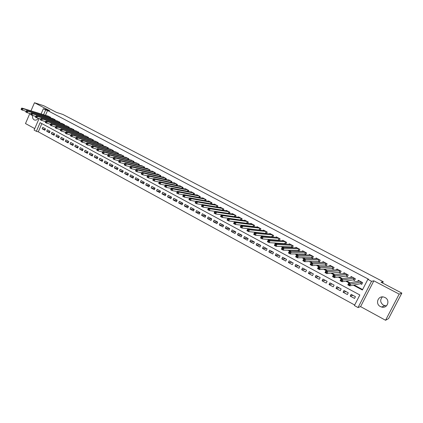 <?xml version="1.0" encoding="UTF-8"?>
<svg xmlns="http://www.w3.org/2000/svg" width="423" height="423" viewBox="0 0 423 423"><rect width="100%" height="100%" fill="white"/><g stroke="black" fill="none" stroke-linecap="round" stroke-linejoin="round"><path stroke-width="0.63" d="M32.603 115.564C32.254 117.531 32.767 118.953 34.141 119.846L34.437 119.984C35.892 120.423 37.15 119.894 38.213 118.387M37.716 112.909L35.796 112.328M386.479 305.871L383.513 305.237C380.182 302.678 379.817 299.902 382.424 296.904M380.383 306.553L381.615 307.04C387.394 308.853 390.54 300.177 385.046 297.554L383.968 297.12C378.151 295.175 374.857 303.873 380.383 306.553M41.861 123.606L38.287 131.828L36.357 131.315L34.094 130.078L39.064 118.636M29.795 113.586L25.491 123.553L34.734 128.603M41.1 113.946L43.368 108.727L49.777 110.768L34.48 102.736L43.786 105.761L56.439 112.381L62.8 114.411L383.238 281.729L381.044 282.22L401.85 293.107L388.573 318.588L385.565 320.264L399.175 294.117L373.853 280.83L371.531 281.295L358.043 307.547L354.405 305.554L359.836 294.963L40.116 122.665L36.357 131.315M373.853 280.83L360.592 306.617L385.565 320.264M360.592 306.617L358.043 307.547M38.287 131.828L354.68 305.015M34.48 102.736L30.974 110.852M401.85 293.107L399.175 294.117M50.305 117.79L50.533 117.261L47.714 115.965M54.911 120.248L55.149 119.704L52.304 118.398M59.553 122.718L59.796 122.168L56.931 120.851M64.233 125.208L64.476 124.648L61.589 123.326M68.944 127.72L69.198 127.149L66.284 125.816M73.692 130.252L73.951 129.671L71.016 128.328M78.482 132.801L78.747 132.209L75.786 130.86M83.305 135.376L83.574 134.768L80.592 133.409M88.169 137.967L88.444 137.348L85.435 135.979M93.065 140.579L93.351 139.944L90.316 138.57M98.004 143.212L98.295 142.567L95.238 141.182M102.979 145.866L103.281 145.205L100.193 143.815M107.997 148.542L108.304 147.865L105.195 146.469M113.057 151.238L113.364 150.551L110.229 149.145M118.149 153.961L118.472 153.253L115.31 151.841M123.289 156.706L123.616 155.981L120.428 154.559M128.465 159.471L128.804 158.731L125.589 157.298M133.689 162.258L134.033 161.501L130.786 160.058M138.95 165.07L139.304 164.293L136.032 162.844M144.254 167.905L144.618 167.106L141.319 165.652M149.605 170.765L149.98 169.946L146.76 168.243L146.649 168.486M154.998 173.647L155.384 172.811L152.137 171.088L152.021 171.336M160.433 176.555L160.83 175.698L157.557 173.964L157.441 174.218M165.916 179.489L166.324 178.606L163.024 176.856L162.903 177.121M171.442 182.445L171.865 181.541L168.534 179.78L168.407 180.045M177.015 185.433L177.449 184.502L174.091 182.72L173.964 183M182.63 188.441L183.08 187.484L179.696 185.692L179.564 185.977M188.298 191.482L188.764 190.493L185.348 188.684L185.211 188.975M194.014 194.543L194.49 193.528L191.048 191.704L190.905 192.005M199.772 197.636L200.269 196.589L196.795 194.749L196.647 195.061M205.583 200.756L206.096 199.677L202.591 197.821L202.443 198.144M211.442 203.907L211.971 202.791L208.439 200.92L208.285 201.248M217.353 207.085L217.898 205.932L214.334 204.045L214.175 204.383M223.312 210.289L223.878 209.099L220.283 207.196L220.119 207.545M229.319 213.53L229.911 212.293L226.284 210.374L226.109 210.739M235.384 216.798L235.997 215.519L232.338 213.583L232.158 213.959M241.496 220.097L242.13 218.77L238.445 216.814L238.255 217.205M247.661 223.429L248.327 222.054L244.605 220.082L244.409 220.483M253.758 224.93L253.002 226.49L253.885 226.781L254.572 225.364L250.818 223.37L250.612 223.793M260.15 230.186L260.875 228.7L257.089 226.691L256.877 227.13M266.474 233.623L267.236 232.068L263.413 230.043L263.191 230.498M272.856 237.086L273.649 235.468L269.795 233.427L269.562 233.898M278.165 239.978L279.296 240.581L280.126 238.9L276.235 236.838L275.992 237.329M284.679 243.442L285.826 244.05L286.657 242.363L282.733 240.28L282.479 240.798M291.257 246.932L292.415 247.55L293.25 245.853L289.29 243.754L289.02 244.293M297.892 250.458L299.061 251.077L299.902 249.38L295.904 247.259L295.624 247.825M304.592 254.017L305.766 254.646L306.617 252.938L302.582 250.797L302.286 251.394M311.349 257.607L312.539 258.242L313.395 256.528L309.324 254.366L309.007 254.995M318.17 261.234L319.37 261.869L320.232 260.15L316.124 257.972L315.791 258.638M325.054 264.893L326.27 265.533L327.138 263.809L322.987 261.61L322.633 262.313M332.007 268.584L333.229 269.234L334.107 267.5L329.919 265.279L329.538 266.03M339.024 272.312L340.256 272.967L341.139 271.222L336.909 268.986L336.507 269.784M346.104 276.071L347.352 276.737L348.24 274.987L343.973 272.724L343.539 273.581M353.253 279.873L354.511 280.539L355.405 278.783L351.101 276.499L350.63 277.419M352.978 295.354L350.228 296.095L354.543 298.437L355.436 296.687L351.122 294.345L350.228 296.095M345.961 291.553L343.095 292.219L347.368 294.54L348.256 292.795L343.978 290.479L343.095 292.219M339.008 287.783L336.026 288.38L340.256 290.68L341.144 288.941L336.904 286.646L336.026 288.38M332.113 284.055L329.025 284.579L333.218 286.857L334.096 285.123L329.898 282.85L329.025 284.579M325.287 280.354L322.088 280.814L326.244 283.072L327.111 281.343L322.955 279.09L322.088 280.814M318.524 276.69L315.214 277.081L319.333 279.317L320.195 277.599L316.076 275.368L315.214 277.081M311.82 273.062L308.409 273.385L312.486 275.6L313.343 273.887L309.266 271.677L308.409 273.385M305.179 269.462L301.662 269.721L305.702 271.915L306.553 270.207L302.514 268.018L301.662 269.721M298.59 265.898L294.979 266.088L298.982 268.267L299.828 266.564L295.82 264.396L294.979 266.088M292.066 262.36L288.354 262.493L292.325 264.65L293.165 262.958L289.195 260.806L288.354 262.493M285.599 258.86L281.792 258.929L285.726 261.065L286.556 259.378L282.622 257.247L281.792 258.929M279.191 255.392L275.288 255.397L279.185 257.512L280.015 255.836L276.113 253.721L275.288 255.397M272.84 251.949L268.843 251.897L272.703 253.996L273.528 252.32L269.663 250.231L268.843 251.897M266.543 248.539L262.456 248.428L266.284 250.506L267.098 248.84L263.27 246.768L262.456 248.428M260.304 245.16L256.127 244.991L259.918 247.048L260.727 245.388L256.935 243.336L256.127 244.991M254.117 241.808L249.85 241.581L253.61 243.622L254.413 241.972L250.654 239.931L249.85 241.581M247.984 238.487L243.632 238.207L247.355 240.227L248.158 238.583L244.431 236.563L243.632 238.207M241.903 235.193L237.467 234.855L241.158 236.864L241.956 235.22L238.26 233.221L237.467 234.855M235.791 231.92L231.355 231.54L235.019 233.528L235.807 231.889L232.142 229.906L231.355 231.54M229.673 228.669L225.3 228.251L228.928 230.218L229.71 228.589L226.078 226.622L225.3 228.251M223.608 225.443L219.294 224.988L222.889 226.94L223.672 225.316L220.071 223.37L219.294 224.988M217.602 222.244L213.34 221.752L216.909 223.693L217.681 222.075L214.112 220.14L213.34 221.752M211.643 219.066L207.439 218.548L210.977 220.468L211.743 218.86L208.206 216.941L207.439 218.548M205.737 215.915L201.586 215.37L205.092 217.274L205.858 215.672L202.347 213.768L201.586 215.37M199.883 212.79L195.786 212.219L199.259 214.107L200.021 212.51L196.542 210.628L195.786 212.219M194.083 209.692L190.033 209.099L193.48 210.966L194.231 209.374L190.784 207.508L190.033 209.099M188.33 206.614L184.333 206.001L187.749 207.857L188.494 206.265L185.073 204.415L184.333 206.001M182.63 203.563L178.675 202.929L182.064 204.769L182.805 203.188L179.415 201.348L178.675 202.929M176.978 200.534L173.065 199.883L176.428 201.708L177.163 200.132L173.8 198.308L173.065 199.883M171.368 197.53L167.508 196.864L170.839 198.673L171.569 197.102L168.238 195.294L167.508 196.864M165.811 194.548L161.993 193.866L165.293 195.659L166.022 194.094L162.718 192.306L161.993 193.866M160.301 191.593L156.521 190.895L159.799 192.677L160.523 191.117L157.24 189.34L156.521 190.895M154.834 188.663L151.096 187.949L154.347 189.716L155.067 188.161L151.815 186.4L151.096 187.949M149.414 185.75L145.718 185.031L148.938 186.781L149.652 185.232L146.427 183.482L145.718 185.031M144.037 182.863L140.383 182.133L143.577 183.868L144.285 182.324L141.086 180.589L140.383 182.133M138.707 180.002L135.09 179.257L138.258 180.981L138.966 179.442L135.794 177.723L135.09 179.257M133.419 177.158L129.84 176.407L132.986 178.115L133.684 176.581L130.538 174.879L129.84 176.407M128.18 174.339L124.632 173.578L127.751 175.27L128.449 173.747L125.324 172.055L124.632 173.578M122.977 171.542L119.466 170.77L122.564 172.452L123.252 170.934L120.158 169.253L119.466 170.77M117.816 168.766L114.342 167.989L117.414 169.655L118.102 168.143L115.03 166.477L114.342 167.989M112.698 166.012L109.261 165.229L112.307 166.884L112.989 165.372L109.943 163.722L109.261 165.229M107.622 163.278L104.217 162.49L107.241 164.129L107.918 162.628L104.893 160.989L104.217 162.49M102.588 160.571L99.215 159.772L102.213 161.401L102.889 159.899L99.886 158.276L99.215 159.772M97.591 157.879L94.255 157.081L97.227 158.694L97.898 157.197L94.921 155.585L94.255 157.081M92.637 155.209L89.327 154.406L92.277 156.008L92.944 154.517L89.993 152.92L89.327 154.406M87.72 152.56L84.441 151.751L87.371 153.343L88.032 151.857L85.102 150.271L84.441 151.751M82.839 149.932L79.598 149.118L82.501 150.694L83.157 149.219L80.254 147.643L79.598 149.118M78.001 147.32L74.786 146.506L77.668 148.071L78.324 146.596L75.437 145.036L74.786 146.506M73.2 144.729L70.012 143.915L72.872 145.47L73.523 144L70.662 142.445L70.012 143.915M68.431 142.16L65.279 141.34L68.114 142.884L68.764 141.419L65.925 139.881L65.279 141.34M63.704 139.611L60.579 138.792L63.392 140.32L64.037 138.86L61.219 137.332L60.579 138.792M59.014 137.078L55.915 136.259L58.707 137.776L59.347 136.322L56.55 134.805L55.915 136.259M54.356 134.567L51.283 133.742L54.059 135.249L54.694 133.8L51.918 132.299L51.283 133.742M49.74 132.076L46.694 131.252L49.443 132.743L50.078 131.299L47.323 129.808L46.694 131.252M45.494 128.814L42.76 127.339L42.136 128.772L44.864 130.258L45.494 128.814M353.3 285.155L362.379 290.009L367.841 279.354L368.555 279.228L47.55 110.53L45.483 115.283M235.833 221.811L236.219 222.017M242.273 225.253L242.818 225.544M248.777 228.727L249.48 229.102M255.339 232.232L256.206 232.698M261.964 235.77L262.995 236.325M268.647 239.344L269.853 239.989M275.399 242.95L276.774 243.685M282.21 246.593L283.764 247.423M289.089 250.268L290.818 251.193M296.037 253.98L297.945 255M303.048 257.723L305.147 258.844M310.122 261.509L312.412 262.731M317.271 265.327L319.756 266.654M324.489 269.187L327.169 270.614M331.78 273.078L334.662 274.617M339.14 277.012L342.223 278.662M346.574 280.983L349.869 282.744M354.083 284.996L362.611 289.554M360.47 283.706L361.739 284.378L362.643 282.617L358.292 280.312L357.784 281.306M271.703 236.547L272.703 237.076M265.306 233.147L266.141 233.591M258.961 229.774L259.637 230.138M252.674 226.437L253.197 226.712M246.44 223.122L246.815 223.323M382.572 283.019L383.238 281.729M43.368 108.727L45.652 109.927L43.574 114.702M47.55 110.53L45.652 109.927M367.841 279.354L371.531 281.295M234.543 221.647L234.929 221.858M241.01 225.11L241.554 225.401M247.54 228.6L248.243 228.975M254.128 232.121L254.995 232.587M260.78 235.68L261.816 236.23M267.489 239.27L268.7 239.915M274.268 242.892L275.648 243.632M281.11 246.551L282.67 247.381M288.015 250.247L289.755 251.172M294.99 253.974L296.914 255M302.033 257.739L304.142 258.865M309.144 261.541L311.444 262.773M316.325 265.38L318.815 266.712M323.574 269.255L326.265 270.699M330.892 273.173L333.789 274.723M338.289 277.128L341.387 278.783M345.755 281.121L349.065 282.892M45.15 129.602L42.136 128.772M358.91 281.099L359.095 280.74M361.914 284.045L360.592 283.68L349.742 285.874L347.806 284.838L348.774 282.945L359.561 280.983M348.838 283.865L348.774 282.945L350.709 283.981L349.742 285.874L349.224 285.039L349.61 284.282L348.838 283.865L348.452 284.621L349.224 285.039M361.374 281.945L349.61 284.282M347.806 284.838L348.452 284.621M351.767 277.25L351.925 276.938M354.68 280.211L353.379 279.852L342.038 281.739L340.124 280.713L341.081 278.831L352.354 277.165M341.134 279.74L341.081 278.831L342.995 279.857L342.038 281.739L341.514 280.904L341.9 280.148L341.134 279.74L340.748 280.491L341.514 280.904M354.146 278.117L341.9 280.148M340.124 280.713L340.748 280.491M344.687 273.443L344.824 273.179M347.516 276.415L346.236 276.055L334.413 277.652L332.52 276.631L333.467 274.76L345.216 273.385M333.504 275.653L333.467 274.76L335.365 275.775L334.413 277.652L333.884 276.811L334.265 276.06L333.504 275.653L333.123 276.404L333.884 276.811M346.992 274.326L334.265 276.06M332.52 276.631L333.123 276.404M340.415 272.65L339.156 272.296L326.863 273.602L324.991 272.592L325.932 270.725L338.141 269.636M325.953 271.614L325.932 270.725L327.809 271.73L326.863 273.602L326.329 272.761L326.709 272.015L325.953 271.614L325.578 272.359L326.329 272.761M339.902 270.572L326.709 272.015M324.991 272.592L325.578 272.359M333.382 268.928L332.145 268.573L319.391 269.594L317.536 268.594L318.471 266.739L331.135 265.924M318.482 267.611L318.471 266.739L320.327 267.733L319.391 269.594L318.852 268.753L319.228 268.008L318.482 267.611L318.107 268.356L318.852 268.753M332.88 266.85L319.228 268.008M317.536 268.594L318.107 268.356M326.419 265.237L325.202 264.883L311.994 265.623L310.159 264.639L311.085 262.783L324.198 262.249M311.085 263.651L311.085 262.783L312.925 263.767L311.994 265.623L311.45 264.787L311.82 264.042L311.085 263.651L310.715 264.391L311.45 264.787M325.927 263.164L311.82 264.042M310.159 264.639L310.715 264.391M319.518 261.578L318.323 261.229L304.671 261.694L302.852 260.716L303.772 258.876L317.319 258.606M303.756 259.727L303.772 258.876L305.591 259.849L304.671 261.694L304.121 260.854L304.486 260.119L303.756 259.727L303.391 260.468L304.121 260.854M319.032 259.511L304.486 260.119M302.852 260.716L303.391 260.468M312.682 257.956L311.502 257.607L297.422 257.803L295.619 256.835L296.528 255L310.508 254.995M296.507 255.841L296.528 255L298.331 255.968L297.422 257.803L296.861 256.967L297.226 256.227L296.507 255.841L296.142 256.576L296.861 256.967M312.206 255.894L297.226 256.227M295.619 256.835L296.142 256.576M305.908 254.36L304.75 254.017L290.241 253.953L288.46 252.996L289.364 251.167L303.756 251.421M289.327 251.997L289.364 251.167L291.146 252.124L290.241 253.953L289.676 253.113L290.041 252.383L289.327 251.997L288.962 252.732L289.676 253.113M305.438 252.309L290.041 252.383M288.46 252.996L288.962 252.732M299.198 250.807L298.056 250.464L283.13 250.136L281.364 249.189L282.263 247.37L297.068 247.878M282.215 248.19L282.263 247.37L284.029 248.317L283.13 250.136L282.564 249.3L282.924 248.571L282.215 248.19L281.855 248.92L282.564 249.3M298.733 248.761L284.029 248.317L282.924 248.571M281.364 249.189L281.855 248.92M292.547 247.281L291.426 246.942L276.092 246.36L274.342 245.425L275.236 243.611L290.442 244.367M275.172 244.42L275.236 243.611L276.986 244.547L276.092 246.36L275.516 245.52L275.875 244.795L275.172 244.42L274.818 245.144L275.516 245.52M292.092 245.24L276.986 244.547L275.875 244.795M274.342 245.425L274.818 245.144M285.953 243.785L269.118 242.622L267.389 241.692L268.272 239.883L283.875 240.888M268.203 240.687L268.272 239.883L270.006 240.814L269.118 242.622L268.542 241.782L268.896 241.057L268.203 240.687L267.849 241.411L268.542 241.782M285.509 241.755L270.006 240.814L268.896 241.057M267.389 241.692L267.849 241.411M279.423 240.322L262.218 238.916L260.499 237.996L261.377 236.198L277.366 237.435M261.298 236.991L261.377 236.198L263.095 237.118L262.218 238.916L261.631 238.08L261.985 237.356L261.298 236.991L260.943 237.71L261.631 238.08M278.99 238.297L263.095 237.118L261.985 237.356M260.499 237.996L260.943 237.71M272.951 236.891L255.381 235.246L253.678 234.337L254.551 232.544L270.916 234.019M254.456 233.327L254.551 232.544L256.248 233.454L255.381 235.246L254.789 234.411L255.138 233.692L254.456 233.327L254.107 234.046L254.789 234.411M272.523 234.871L256.248 233.454L255.138 233.692M253.678 234.337L254.107 234.046M266.543 233.491L248.608 231.614L246.921 230.715L247.788 228.928L264.523 230.635M247.682 229.7L247.788 228.928L249.47 229.832L248.608 231.614L248.01 230.778L248.359 230.059L247.682 229.7L247.339 230.413L248.01 230.778M266.12 231.476L249.47 229.832L248.359 230.059M246.921 230.715L247.339 230.413M260.182 230.123L241.898 228.018L240.232 227.125L241.089 225.348L258.189 227.278M240.978 226.109L241.089 225.348L242.76 226.236L241.898 228.018L241.3 227.177L241.644 226.464L240.978 226.109L240.634 226.818L241.3 227.177M259.77 228.113L242.76 226.236L241.644 226.464M240.232 227.125L240.634 226.818M253.002 226.49L235.257 224.454L233.602 223.566L234.453 221.795L251.912 223.952M234.331 222.551L234.453 221.795L236.108 222.683L235.257 224.454L234.654 223.614L234.992 222.905L234.331 222.551L233.988 223.259L234.654 223.614M253.477 224.782L236.108 222.683L234.992 222.905M233.602 223.566L233.988 223.259M247.429 223.397L228.674 220.922L227.04 220.045L227.881 218.284L245.689 220.653M227.748 219.024L227.881 218.284L229.52 219.156L228.674 220.922L228.066 220.082L228.404 219.378L227.748 219.024L227.41 219.733L228.066 220.082M247.238 221.478L229.52 219.156L228.404 219.378M227.04 220.045L227.41 219.733M240.967 220.023L222.154 217.422L220.531 216.555L221.372 214.799L239.518 217.385M221.229 215.534L221.372 214.799L222.995 215.667L222.154 217.422L221.541 216.587L221.879 215.883L221.229 215.534L220.891 216.238L221.541 216.587M241.057 218.199L222.995 215.667L221.879 215.883M220.531 216.555L220.891 216.238M234.554 216.676L215.693 213.959L214.091 213.097L214.921 211.352L233.401 214.144M214.768 212.076L214.921 211.352L216.528 212.209L215.693 213.959L215.08 213.118L215.413 212.42L214.768 212.076L214.435 212.774L215.08 213.118M234.929 214.953L216.528 212.209L215.413 212.42M214.091 213.097L214.435 212.774M214.91 211.373L209.295 210.527L207.704 209.671L208.534 207.931L227.341 210.934M208.37 208.65L208.534 207.931L210.125 208.782L209.295 210.527L208.676 209.686L209.01 208.988L208.37 208.65L208.042 209.348L208.676 209.686M228.854 211.733L210.125 208.782L209.01 208.988M207.704 209.671L208.042 209.348M208.497 208.01L202.955 207.127L201.38 206.281L202.199 204.547L221.329 207.751M202.03 205.255L202.199 204.547L203.78 205.388L202.955 207.127L202.331 206.287L202.665 205.594L202.03 205.255L201.702 205.948L202.331 206.287M222.831 208.544L203.78 205.388L202.665 205.594M201.38 206.281L201.702 205.948M202.141 204.669L196.674 203.754L195.114 202.918L195.928 201.189L215.376 204.595M195.749 201.893L195.928 201.189L197.493 202.025L196.674 203.754L196.05 202.918L196.378 202.226L195.749 201.893L195.421 202.58L196.05 202.918M216.856 205.382L197.493 202.025L196.378 202.226M195.114 202.918L195.421 202.58M195.849 201.359L190.45 200.417L188.907 199.587L189.716 197.869L209.47 201.464M189.525 198.556L189.716 197.869L191.265 198.694L190.45 200.417L189.821 199.577L190.144 198.889L189.525 198.556L189.203 199.249L189.821 199.577M210.94 202.247L191.265 198.694L190.144 198.889M188.907 199.587L189.203 199.249M189.615 198.075L184.285 197.107L182.752 196.288L183.556 194.575L203.611 198.361M183.36 195.257L183.556 194.575L185.089 195.394L184.285 197.107L183.651 196.272L183.973 195.585L183.36 195.257L183.037 195.944L183.651 196.272M205.07 199.138L185.089 195.394L183.973 195.585M182.752 196.288L183.037 195.944M183.439 194.823L178.178 193.829L176.655 193.015L177.454 191.307L197.805 195.289M177.248 191.984L177.454 191.307L178.977 192.121L178.178 193.829L177.538 192.994L177.856 192.312L177.248 191.984L176.93 192.666L177.538 192.994M199.254 196.055L178.977 192.121L177.856 192.312M176.655 193.015L176.93 192.666M177.322 191.593L172.124 190.583L170.617 189.774L171.41 188.076L192.047 192.238M171.193 188.743L171.41 188.076L172.917 188.88L172.124 190.583L171.479 189.747L171.796 189.065L171.193 188.743L170.876 189.425L171.479 189.747M193.485 192.999L172.917 188.88L171.796 189.065M170.617 189.774L170.876 189.425M171.257 188.394L166.123 187.363L164.632 186.564L165.414 184.867L186.342 189.213M165.192 185.528L165.414 184.867L166.911 185.665L166.123 187.363L165.478 186.527L165.79 185.85L165.192 185.528L164.88 186.205L165.478 186.527M187.764 189.964L166.911 185.665L165.79 185.85M164.632 186.564L164.88 186.205M165.25 185.221L160.174 184.174L158.694 183.381L159.476 181.694L180.679 186.215M159.249 182.345L159.476 181.694L160.957 182.482L160.174 184.174L159.524 183.339L159.841 182.662L159.249 182.345L158.932 183.022L159.524 183.339M182.091 186.961L160.957 182.482L159.841 182.662M158.694 183.381L158.932 183.022M159.302 182.075L154.279 181.012L152.814 180.224L153.591 178.543L175.069 183.238M153.353 179.188L153.591 178.543L155.056 179.331L154.279 181.012L153.628 180.177L153.94 179.5L153.353 179.188L153.041 179.86L153.628 180.177M176.465 183.984L155.056 179.331L153.94 179.5M152.814 180.224L153.041 179.86M153.401 178.955L148.441 177.877L146.987 177.1L147.759 175.423L169.501 180.293M147.511 176.058L147.759 175.423L149.213 176.201L148.441 177.877L147.786 177.041L148.092 176.37L147.511 176.058L147.204 176.729L147.786 177.041M170.892 181.028L149.213 176.201L148.092 176.37M146.987 177.1L147.204 176.729M147.558 175.862L142.651 174.773L141.213 174.001L141.975 172.33L163.981 177.369M141.721 172.959L141.975 172.33L143.418 173.102L142.651 174.773L141.991 173.938L142.297 173.266L141.721 172.959L141.414 173.626L141.991 173.938M165.361 178.094L143.418 173.102L142.297 173.266M141.213 174.001L141.414 173.626M141.763 172.796L136.915 171.696L135.487 170.929L136.243 169.269L158.509 174.466M135.984 169.887L136.243 169.269L137.676 170.03L136.915 171.696L136.254 170.86L136.555 170.194L135.984 169.887L135.683 170.554L136.254 170.86M159.873 175.191L137.676 170.03L136.555 170.194M135.487 170.929L135.683 170.554M136.021 169.755L131.225 168.64L129.808 167.883L130.564 166.228L153.078 171.59M130.295 166.842L130.564 166.228L131.981 166.985L131.225 168.64L130.559 167.809L130.866 167.143L130.295 166.842L129.993 167.503L130.559 167.809M154.432 172.309L131.981 166.985L130.866 167.143M129.808 167.883L129.993 167.503M130.332 166.741L125.589 165.615L124.182 164.864L124.933 163.215L147.696 168.74M124.658 163.823L124.933 163.215L126.34 163.965L125.589 165.615L124.917 164.785L125.219 164.124L124.658 163.823L124.357 164.484L124.917 164.785M149.039 169.449L126.34 163.965L125.219 164.124M124.182 164.864L124.357 164.484M143.688 166.614L120.745 160.973L119.349 160.232L142.355 165.911M124.69 163.749L120 162.617L118.609 161.872L118.773 161.486L119.328 161.787L119.624 161.126L119.069 160.83L118.773 161.486M119.624 161.126L120.745 160.973L120 162.617L119.328 161.787M119.349 160.232L119.069 160.83M138.379 163.801L115.199 158.006L113.819 157.271L137.057 163.104M119.09 160.782L114.459 159.645L113.078 158.905L113.232 158.519L113.787 158.815L114.083 158.16L113.528 157.864L113.232 158.519M114.083 158.16L115.199 158.006L114.459 159.645L113.787 158.815M113.819 157.271L113.528 157.864M133.113 161.015L109.7 155.067L108.33 154.337L131.807 160.317M113.538 157.837L108.965 156.7L107.595 155.965L107.743 155.574L108.288 155.87L108.584 155.215L108.034 154.924L107.743 155.574M108.584 155.215L109.7 155.067L108.965 156.7L108.288 155.87M108.33 154.337L108.034 154.924L103.519 153.776L102.165 153.052L102.297 152.655L102.842 152.946L103.133 152.296L102.588 152.005L102.297 152.655M127.894 158.244L104.248 152.153L102.895 151.429L126.593 157.557M103.133 152.296L104.248 152.153L103.519 153.776L102.842 152.946M102.895 151.429L102.588 152.005L98.12 150.879L96.777 150.16L96.899 149.763L97.438 150.049L97.729 149.404L97.19 149.113L96.899 149.763M122.712 155.5L98.845 149.261L97.502 148.542L121.422 154.818M97.729 149.404L98.845 149.261L98.12 150.879L97.438 150.049M97.502 148.542L97.19 149.113M117.573 152.782L93.488 146.395L92.156 145.681L116.299 152.1M97.174 149.155L92.764 148.008L91.437 147.294L91.548 146.892L92.082 147.178L92.373 146.532L91.839 146.247L91.548 146.892M92.373 146.532L93.488 146.395L92.764 148.008L92.082 147.178M92.156 145.681L91.839 146.247M112.476 150.08L88.174 143.556L86.852 142.847L111.207 149.409M91.812 146.31L86.139 144.454L86.244 144.047L86.773 144.333L87.059 143.688L86.53 143.408L86.244 144.047M87.059 143.688L88.174 143.556L87.455 145.163L86.773 144.333M86.852 142.847L86.53 143.408M107.421 147.4L82.908 140.737L81.597 140.034L106.162 146.733M86.493 143.487L80.883 141.636L80.983 141.229L81.507 141.509L81.792 140.87L81.269 140.589L80.983 141.229M81.792 140.87L82.908 140.737L82.194 142.34L81.507 141.509M81.597 140.034L81.269 140.589M102.403 144.74L77.684 137.94L76.383 137.248L101.155 144.079M81.221 140.69L75.68 138.839L75.765 138.432L76.288 138.712L76.568 138.072L76.05 137.792L75.765 138.432M76.568 138.072L77.684 137.94L76.975 139.537L76.288 138.712M76.383 137.248L76.05 137.792M97.427 142.107L72.502 135.17L71.217 134.482L96.19 141.451M75.997 137.914L70.514 136.069L70.593 135.656L71.112 135.936L71.392 135.297L70.874 135.022L70.593 135.656M71.392 135.297L72.502 135.17L71.799 136.761L71.112 135.936M71.217 134.482L70.874 135.022M92.489 139.49L67.368 132.425L66.088 131.738L91.257 138.839M70.815 135.159L65.391 133.324L65.465 132.907L65.977 133.182L66.252 132.547L65.745 132.272L65.465 132.907M66.252 132.547L67.368 132.425L66.67 134.006L65.977 133.182M66.088 131.738L65.745 132.272M87.587 136.893L62.271 129.697L61.007 129.02L86.371 136.248M65.676 132.425L60.315 130.596L60.378 130.184L60.886 130.453L61.161 129.819L60.653 129.549L60.378 130.184M61.161 129.819L62.271 129.697L61.578 131.278L60.886 130.453M61.007 129.02L60.653 129.549M82.728 134.318L57.221 126.995L55.963 126.324L81.517 133.679M60.579 129.718L55.276 127.894L55.334 127.476L55.836 127.746L56.111 127.117L55.609 126.847L55.334 127.476M56.111 127.117L57.221 126.995L56.534 128.571L55.836 127.746M55.963 126.324L55.609 126.847M77.906 131.764L52.209 124.314L50.966 123.648L76.706 131.125M55.529 127.027L50.279 125.219L50.326 124.796L50.829 125.06L51.098 124.436L50.601 124.166L50.326 124.796M51.098 124.436L52.209 124.314L51.527 125.885L50.829 125.06M50.966 123.648L50.601 124.166M73.116 129.227L47.244 121.66L46.007 120.999L71.926 128.597M50.517 124.362L45.324 122.559L45.367 122.136L45.858 122.4L46.133 121.771L45.636 121.507L45.367 122.136M46.133 121.771L47.244 121.66L46.562 123.22L45.858 122.4M46.007 120.999L45.636 121.507M68.367 126.71L42.316 119.022L41.089 118.366L67.188 126.086M45.547 121.718L40.412 119.921L40.444 119.492L40.936 119.757L41.205 119.133L40.714 118.874L40.444 119.492M41.205 119.133L42.316 119.022L41.639 120.576L40.936 119.757M41.089 118.366L40.714 118.874M63.656 124.214L37.425 116.41L36.209 115.759L62.482 123.59M40.619 119.096L35.537 117.308L35.564 116.875L36.05 117.139L36.315 116.515L35.828 116.256L35.564 116.875M36.315 116.515L37.425 116.41L36.753 117.959L36.05 117.139M36.209 115.759L35.828 116.256M58.977 121.734L32.576 113.813L31.371 113.168L57.814 121.121M35.728 116.489L30.705 114.712L30.72 114.279L31.202 114.538L31.471 113.919L30.985 113.665L30.72 114.279M31.471 113.919L32.576 113.813L31.91 115.357L31.202 114.538M31.371 113.168L30.985 113.665M54.334 119.275L27.765 111.244L26.57 110.604L53.182 118.662M30.879 113.909L25.909 112.143L25.914 111.704L26.395 111.963L26.66 111.344L26.184 111.09L25.914 111.704M26.66 111.344L27.765 111.244L27.104 112.782L26.395 111.963M26.57 110.604L26.184 111.09M49.729 116.838L22.995 108.69L21.811 108.055L48.587 116.23M26.073 111.349L21.15 109.589L21.15 109.15L21.626 109.404L21.89 108.79L21.414 108.537L21.15 109.15M21.89 108.79L22.995 108.69L22.334 110.223L21.626 109.404M21.811 108.055L21.414 108.537M361.549 282.035L360.697 283.696M361.454 281.988L360.592 283.68M354.331 278.212L353.485 279.867M354.236 278.165L353.379 279.852M347.183 274.427L346.347 276.076M347.087 274.374L346.236 276.055M340.103 270.678L339.272 272.317M340.002 270.625L339.156 272.296M333.086 266.961L332.261 268.594M332.986 266.908L332.145 268.573M326.138 263.275L325.319 264.904M326.038 263.222L325.202 264.883M319.254 259.632L318.44 261.25M319.148 259.574L318.323 261.229M312.433 256.015L311.624 257.633M312.327 255.957L311.502 257.607M305.676 252.436L304.872 254.043M305.565 252.378L304.75 254.017M298.976 248.888L298.183 250.49M298.865 248.83L298.056 250.464M292.341 245.372L291.553 246.969M292.23 245.314L291.426 246.942M285.763 241.887L284.98 243.479M285.652 241.829L284.853 243.447M279.249 238.435L278.471 240.021M279.132 238.376L278.339 239.989M272.793 235.014L272.015 236.594M272.676 234.95L271.889 236.563M266.39 231.624L265.623 233.195M266.273 231.561L265.491 233.163M260.045 228.261L259.283 229.826M259.928 228.198L259.151 229.795M253.636 224.867L252.864 226.458M247.529 221.631L246.778 223.185M247.407 221.562L246.641 223.148M241.353 218.358L240.602 219.907M241.226 218.289L240.465 219.87M235.23 215.111L234.485 216.655M235.103 215.048L234.347 216.618M229.16 211.897L228.441 213.393M229.033 211.828L228.293 213.372M223.143 208.708L222.45 210.152M223.011 208.639L222.302 210.131M217.173 205.546L216.513 206.942M217.047 205.478L216.359 206.916M211.262 202.416L210.622 203.764M211.13 202.347L210.469 203.738M205.398 199.307L204.785 200.613M205.266 199.238L204.632 200.581M199.587 196.23L198.99 197.488M199.45 196.156L198.836 197.462M193.824 193.174L193.248 194.395M193.686 193.105L193.094 194.363M188.108 190.149L187.553 191.328M187.971 190.075L187.394 191.296M182.44 187.146L181.901 188.293M182.302 187.072L181.747 188.256M176.819 184.169L176.301 185.279M176.682 184.095L176.142 185.248M171.246 181.213L170.744 182.297M171.104 181.139L170.585 182.26M165.721 178.289L165.234 179.336M165.578 178.21L165.07 179.299M160.238 175.381L159.767 176.402M160.095 175.307L159.608 176.365M154.802 172.505L154.347 173.493M154.659 172.425L154.184 173.456M149.409 169.649L148.97 170.612M149.266 169.57L148.806 170.575M144.063 166.815L143.635 167.751M143.92 166.736L143.471 167.714M138.76 164.002L138.342 164.917M138.612 163.928L138.178 164.88M133.499 161.216L133.092 162.109M133.351 161.137L132.928 162.067M128.28 158.451L127.889 159.323M128.132 158.371L127.72 159.281M123.104 155.712L122.723 156.558M122.956 155.632L122.554 156.515M117.969 152.989L117.599 153.813M117.821 152.909L117.43 153.771M112.878 150.292L112.513 151.096M112.724 150.213L112.344 151.053M107.823 147.611L107.468 148.399M107.669 147.532L107.299 148.357M102.81 144.957L102.466 145.724M102.657 144.878L102.297 145.681M97.835 142.324L97.502 143.074M97.681 142.239L97.332 143.027M92.901 139.706L92.574 140.441M92.743 139.627L92.404 140.394M88.005 137.115L87.688 137.829M87.847 137.031L87.513 137.782M83.146 134.54L82.834 135.238M82.987 134.456L82.665 135.191M78.324 131.987L78.022 132.669M78.17 131.902L77.848 132.621M73.544 129.454L73.248 130.12M73.385 129.369L73.073 130.073M68.796 126.937L68.51 127.593M68.637 126.852L68.336 127.54M64.085 124.441L63.804 125.086M63.926 124.357L63.63 125.034M59.41 121.967L59.135 122.596M59.252 121.882L58.961 122.543M54.773 119.508L54.504 120.121M54.615 119.423L54.329 120.069M50.173 117.071L49.909 117.673M50.009 116.981L49.729 117.62M34.437 119.984L34.871 120.106M381.615 307.04L384.713 305.707"/></g></svg>
